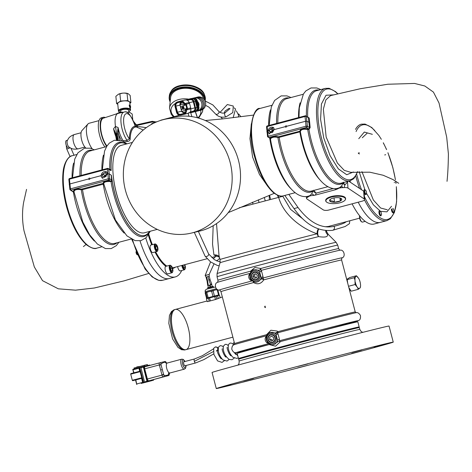 <?xml version="1.0" encoding="UTF-8"?>
<svg xmlns="http://www.w3.org/2000/svg" width="472" height="472" viewBox="0 0 472 472"><rect width="100%" height="100%" fill="white"/><g stroke="black" fill="none" stroke-linecap="round" stroke-linejoin="round"><path stroke-width="0.71" d="M279.477 339.48A2.077 1.475 177.9 0 0 277.571 340.341L275.937 334.111A2.077 1.499 152.5 0 0 278.026 333.94L279.477 339.48L279.294 340.754L280.102 340.583A63.213 0.537 -14.7 0 1 358.331 320.618A63.213 0.537 -14.7 0 1 314.022 332.754M275.937 334.111L275.654 332.978L270.515 332.435A6.236 5.782 76.5 0 1 275.937 334.111M277.253 332.955L275.654 332.978L277.996 331.663L278.032 332.707L277.253 332.955L278.026 333.94M268.379 343.315L267.005 342.796C265.175 341.297 264.692 339.451 265.553 337.256L266.45 336.188M267.099 335.657L266.485 335.775A63.213 0.537 165.3 0 0 234.071 344.749C232.708 345.044 231.941 346.519 231.764 349.18C232.967 351.976 234.431 353.139 236.147 352.672A63.213 0.537 -14.7 0 1 268.55 343.657L269.14 343.451M280.704 341.492A63.213 0.537 -14.7 0 1 280.586 341.527L275.589 346.183L269.193 344.554A62.375 0.531 165.3 0 0 237.162 353.445L238.507 358.584A62.375 0.531 165.3 0 0 251.818 355.434M277.3 342.377A63.213 0.537 -14.7 0 1 276.468 342.595M269.382 344.424A63.213 0.537 -14.7 0 1 236.147 352.672M250.136 273.329A63.761 0.543 165.3 0 0 217.126 282.474C217.645 282.504 217.922 281.76 217.958 280.244A62.375 0.531 -14.7 0 1 250.561 271.199L254.951 267.512L260.762 268.485A2.077 0.602 -104.8 0 1 260.868 270.474L261.606 271.353L263.063 276.899L262.857 278.055A63.761 0.543 -14.7 0 1 342.436 257.73C341.917 257.7 341.639 258.444 341.604 259.96A62.375 0.531 165.3 0 0 263.748 279.861C261.04 283.908 257.641 284.811 253.547 282.575A62.375 0.531 165.3 0 0 220.937 291.619L234.572 343.581A62.375 0.531 -14.7 0 1 266.603 334.689A1.05 0.49 -105 0 1 266.485 335.775M265.553 337.256A2.077 0.861 -152.8 0 0 266.196 337.15M266.09 338.076C267.229 334.188 268.704 332.312 270.515 332.435A6.236 5.782 76.5 0 0 266.367 336.654L266.32 339.999L268.002 342.89M267.005 342.796A2.077 0.838 123.7 0 1 267.63 342.56M277.571 340.341A6.236 5.782 76.5 0 1 273.424 344.566C271.931 345.445 269.819 344.525 267.081 341.805L267.087 341.817M267.972 339.551A4.036 3.741 76.5 0 1 272.509 334.731A4.036 3.741 76.5 0 1 274.279 341.492A4.036 3.741 76.5 0 1 267.972 339.551M267.63 334.925L266.603 334.689L270.904 330.235L277.182 331.073L277.996 331.663A62.375 0.531 -14.7 0 1 355.239 311.921L356.248 312.694A63.213 0.537 165.3 0 0 278.032 332.707A62.375 0.531 -14.7 0 1 276.492 333.102M265.069 306.092L265.453 307.608L264.568 307.03L265.069 306.092M252.431 280.828L250.585 280.215C248.762 278.71 248.272 276.863 249.133 274.674L250.443 273.247M251.21 279.979A2.077 0.838 -56.3 0 0 250.585 280.215M257.747 281.802L261.47 278.928L259.517 271.524A2.077 1.499 152.5 0 0 261.606 271.353A63.761 0.543 165.3 0 1 260.261 271.701M259.517 271.524A6.236 5.782 76.5 0 0 254.095 269.848A6.236 5.782 76.5 0 0 249.948 274.073L249.9 277.412L250.661 279.223C253.399 281.937 255.517 282.858 257.004 281.979A6.236 5.782 76.5 0 0 261.152 277.76A2.077 1.475 177.9 0 1 263.063 276.899M251.145 271.665A2.077 0.661 -153 0 0 250.561 271.199A2.077 0.95 -105 0 1 250.703 272.25M254.845 269.671L259.234 270.397A2.077 0.437 121.4 0 0 260.762 268.485A62.375 0.531 -14.7 0 1 338.619 248.585C339.397 249.894 339.999 250.408 340.436 250.119A63.761 0.543 165.3 0 0 260.868 270.474M325.686 230.513L325.804 231.628A6.236 6.024 165.7 0 0 327.491 234.466C328.128 236.915 325.155 237.628 318.576 236.608A55.932 0.478 165.3 0 0 258.036 252.302A55.932 0.478 165.3 0 0 220.023 262.739L217.067 273.553A61.537 0.525 -14.7 0 1 254.172 263.317A61.537 0.525 -14.7 0 1 325.491 244.803A61.537 0.525 -14.7 0 1 336.111 242.319L337.716 245.127A62.375 0.531 165.3 0 0 254.662 266.409A62.375 0.531 165.3 0 0 217.049 276.781L217.958 280.244M219.445 257.246L213.952 255.033A6.236 5.894 136.9 0 1 219.279 256.609M219.309 256.721A6.236 5.994 -15.1 0 0 213.952 255.033L212.536 244.13L213.179 225.716M325.214 226.767L328.359 226.477L327.456 226.973M318.706 228.985A6.236 4.319 -82.4 0 0 318.576 236.608A6.236 5.133 -104 0 1 317.119 233.77A6.236 4.909 103.1 0 1 318.34 228.861M325.686 230.708A6.236 5.924 -164.9 0 0 325.898 231.663A55.1 0.466 -14.7 0 1 326.63 231.551L326.37 230.572M326.022 230.542L325.898 231.663A6.236 6.154 78.3 0 0 327.491 234.466A55.932 0.478 165.3 0 1 328.229 234.354L336.111 242.319M216.518 223.616L219.008 255.576L220.04 259.512A55.1 0.466 -14.7 0 1 257.358 249.257A55.1 0.466 -14.7 0 1 317.119 233.77C305.036 229.888 284.209 217.079 278.651 197.39A41.984 15.723 -104.9 0 1 278.179 195.538M239.204 207.763A55.1 0.466 -14.7 0 1 241.906 207.043A55.1 0.466 -14.7 0 1 278.651 197.39L282.811 196.299L290.575 209.367L302.292 218.489M352.088 203.833A49.902 18.685 75.1 0 0 374.249 223.993L380.367 222.365A49.902 18.685 -104.9 0 1 358.207 202.205A49.902 18.685 75.1 0 0 380.367 222.365L386.952 220.613A49.902 18.685 -104.9 0 1 364.502 199.892M350.425 182.322A49.902 18.685 -104.9 0 1 349.988 180.8A49.902 18.685 75.1 0 0 350.425 182.322M253.033 204.093A48.415 15.759 75.1 0 0 252.514 202.199M259.069 202.506L258.361 199.809M145.765 238.035A49.902 18.685 75.1 0 0 175.354 276.905A49.902 18.685 75.1 0 0 181.714 270.503M132.555 239.705A49.902 18.685 75.1 0 0 162.651 280.279L169.236 278.533A49.902 18.685 -104.9 0 1 140.019 240.867A49.902 18.685 -104.9 0 0 169.236 278.533L175.354 276.905M249.676 275.495L249.676 275.495C250.809 271.606 252.284 269.724 254.095 269.848M250.661 279.223L251.582 280.303M249.776 274.568A2.077 0.861 27.2 0 1 249.133 274.674M251.552 276.97A4.036 3.741 76.5 0 1 256.089 272.149A4.036 3.741 76.5 0 1 257.865 278.905A4.036 3.741 76.5 0 1 251.552 276.97M252.148 277.589A3.77 3.493 -103.5 0 0 257.907 278.557A3.77 3.493 -103.5 0 0 256.449 272.497A3.77 3.493 -103.5 0 0 251.759 275.972M261.47 278.928A2.077 1.959 159.6 0 1 262.857 278.055A2.077 0.602 75.2 0 1 263.748 279.861A2.077 0.413 29.1 0 0 261.47 278.928M253.847 281.813A2.077 0.684 -56.6 0 1 253.547 282.575A2.077 0.95 75 0 0 253.092 281.489M346.035 330.719A62.375 0.531 165.3 0 0 359.174 326.931A62.375 0.531 165.3 0 0 276.12 348.206A62.375 0.531 165.3 0 0 238.507 358.584M274.61 344.129A62.375 0.531 165.3 0 0 275.424 343.917M359.174 326.931L357.823 321.792A62.375 0.531 165.3 0 0 280.586 341.527L277.89 341.51L274.173 344.383M269.966 343.834L269.193 344.554M393.253 342.129L389.034 326.04A91.485 0.779 165.3 0 0 267.223 357.251A91.485 0.779 165.3 0 0 212.058 372.467L216.276 388.556A91.485 0.779 165.3 0 0 304.965 366.095A91.485 0.779 165.3 0 0 393.253 342.129A91.485 0.779 165.3 0 0 271.441 373.34A91.485 0.779 165.3 0 0 216.276 388.556M361.098 351.121L351.41 353.599L361.098 351.121M383.836 344.666L374.148 347.144L383.836 344.666M361.812 349.953L352.124 352.431L361.812 349.953M307.921 363.882L298.233 366.361L307.921 363.882M253.735 378.296L244.048 380.774L253.735 378.296M230.997 384.751L221.309 387.229L230.997 384.751M253.022 379.464L243.334 381.948L253.022 379.464M306.912 365.534L297.224 368.012L306.912 365.534M239.156 361.062L238.679 359.227A62.375 0.531 -14.7 0 1 276.285 348.849A62.375 0.531 -14.7 0 1 359.339 327.568L359.823 329.403A62.375 0.531 -14.7 0 0 276.769 350.684A62.375 0.531 -14.7 0 0 239.156 361.062L239.044 363.528L238.047 365.08M68.965 179.702A1.038 0.395 -3 0 1 68.865 179.543A1.038 0.395 -3 0 1 69.449 179.153L70.44 188.859A1.038 0.389 75.1 0 0 70.989 190.092A1.038 0.885 123.7 0 1 70.31 189.992L72.434 191.408L73.408 191.296C74.033 189.148 76.777 188.422 81.632 189.107L103.215 183.36C103.256 181.626 105.551 180.788 110.106 180.864L111.628 180.923L111.286 175.195M110.46 169.967L108.336 168.551A1.038 1.038 0 0 0 107.492 168.415A1.038 0.389 75.1 0 1 107.663 168.457A1.038 0.885 123.7 0 1 108.684 169.135L110.755 170.516L110.513 170.008A0.531 0.319 129.1 0 0 111.067 169.802L111.132 170.622M111.144 169.867A47.819 17.907 -104.9 0 1 119.994 143.016A47.819 17.907 -104.9 0 1 126.284 144.025M109.327 169.218L111.067 169.802A47.819 17.907 75.1 0 1 119.923 143.034L119.994 143.016M105.268 175.531L106.324 176.026M111.716 180.693L112.006 181.425M81.632 189.107A0.531 0.401 -68.9 0 0 81.261 189.738C76.948 189.065 74.517 189.709 73.968 191.679L73.408 192.104L71.768 190.959M73.408 191.296A0.531 0.484 144 0 1 73.886 191.473L82.777 221.982L89.591 234.737L97.35 244.012L105.427 248.579L111.233 248.573L116.271 245.67L118.926 242.266M82.24 189.107L82.511 189.679L81.261 189.738A48.64 18.213 -104.9 0 0 117.015 242.773M102.949 183.596L103.22 184.174L82.511 189.679A47.819 17.907 75.1 0 0 114.702 243.393L131.192 239.003M69.803 178.528A1.038 0.389 75.1 0 0 69.632 178.487A1.038 1.038 0 0 0 68.865 179.543L69.862 189.284A1.038 0.36 171.3 0 1 70.44 188.859L108.3 178.788A1.038 0.389 75.1 0 0 108.843 180.021L110.106 180.864L109.887 181.508C105.84 181.401 103.805 182.145 103.781 183.75L103.22 184.174A47.819 17.907 -104.9 0 0 124.189 233.121M73.408 192.104L70.989 190.092L108.843 180.021A1.038 0.885 123.7 0 0 109.681 178.841L112.124 180.257L112.295 181.136L111.044 181.655L109.887 181.508M107.575 173.926L106.33 171.714L100.819 175.72L102.147 177.985L107.887 173.838L107.303 169.082L69.449 179.153A1.038 0.389 75.1 0 1 69.632 178.487L107.492 168.415A1.038 0.389 75.1 0 0 107.303 169.082A1.038 0.419 173 0 1 108.684 169.135L109.268 173.891L107.887 173.838L108.3 178.788A1.038 0.33 -4.8 0 1 109.681 178.841L109.268 173.891L111.398 175.289L112.124 180.257M106.389 173.737L105.409 176.687M69.219 184.546L69.703 183.997L88.624 178.965L88.895 179.437M89.763 178.133L90.022 178.593C89.479 177.867 89.013 177.991 88.624 178.965C89.19 179.708 89.656 179.584 90.022 178.593L100.819 175.72M70.31 189.992A1.038 1.038 0 0 1 69.862 189.284A1.038 0.36 171.3 0 0 69.962 189.408M110.513 170.008L110.047 169.755M150.249 231.25L146.149 237.67L140.957 240.667L135.134 240.626L126.938 235.894L115.404 219.946L103.698 183.543A0.531 0.484 144 0 0 103.215 183.36M111.209 181.13A0.531 0.419 -76.9 0 0 111.044 181.655A48.64 18.213 -104.9 0 0 128.455 227.056A48.64 18.213 -104.9 0 0 148.916 232.324M149.535 231.439A47.819 17.907 -104.9 0 1 144.579 235.439A47.819 17.907 -104.9 0 1 112.295 181.136M106.401 175.189L105.398 174.994M144.55 235.451A47.819 17.907 75.1 0 1 144.515 235.463A47.819 17.907 75.1 0 1 112.242 181.248L111.823 180.959M113.103 174.144A43.748 16.384 75.1 0 0 123.133 211.851M308.965 129.44L307.714 129.499C303.402 128.826 300.971 129.47 300.422 131.44L299.868 131.859L299.856 131.051C300.487 128.909 303.225 128.183 308.08 128.862L308.694 128.862L309.449 127.629L308.458 117.923L306.039 115.965A1.038 0.885 123.7 0 1 306.387 116.543L307.384 126.248A1.038 0.885 123.7 0 1 306.546 127.428A1.038 0.389 -104.9 0 1 306.003 126.195L305.591 121.251L306.971 121.304L309.703 122.679L310.151 127.623L308.965 129.44A47.819 17.907 75.1 0 0 341.156 183.148L349.982 180.8A47.819 17.907 -104.9 0 1 320.382 139.193A47.819 17.907 -104.9 0 1 325.397 88.376L316.57 90.724A47.819 17.907 75.1 0 0 307.691 117.026L309.166 117.988L309.703 122.679M299.856 131.051A0.531 0.484 -36 0 1 300.339 131.234L300.298 131.157C303.183 148.049 308.452 162.533 316.122 174.616C321.367 183.177 331.084 191.974 339.94 187.449L341.61 185.962L343.05 183.325L342.619 183.189A1.032 0.95 56 0 1 342.666 182.747M308.971 129.44L306.546 127.428L268.686 137.5L269.949 138.343C271.754 136.579 274.527 136.06 278.273 136.797L299.596 131.287M310.151 127.623L309.449 127.629L307.384 126.248A1.038 0.33 175.2 0 0 306.003 126.195L268.143 136.266A1.038 0.389 -104.9 0 0 268.686 137.5M342.619 183.189A48.64 18.213 -104.9 0 1 307.714 129.499A0.531 0.401 111.1 0 1 308.08 128.862M320.836 180.811A47.819 17.907 -104.9 0 1 299.868 131.859L279.158 137.37L278.887 136.791M327.833 186.694L311.349 191.077A47.819 17.907 75.1 0 1 279.158 137.37L277.902 137.429C274.58 136.721 272.12 137.169 270.521 138.774L270.586 139.216L269.978 139.287A47.819 17.907 -104.9 0 0 291.023 188.741M313.567 190.245L316.128 193.119L315.455 195.066L335.875 189.632L335.12 188.706M270.486 139.028C273.807 160.25 283.489 182.629 293.979 191.691C302.587 199.284 309.408 195.992 310.133 195.378L311.762 193.803L312.759 191.248L316.128 193.119L333.167 188.588M312.659 190.729A1.032 0.95 58.2 0 0 312.564 191.278L312.759 191.248A1.032 0.956 117.5 0 1 312.971 190.647M308.039 196.216A2.596 1.782 -48.5 0 1 308.068 196.954L307.478 197.349L307.077 196.446M308.712 196.004A2.596 0.867 -85.9 0 1 308.877 196.376L308.068 196.954M270.521 138.774A0.531 0.49 19.6 0 0 269.949 138.343M312.564 191.278A48.64 18.213 -104.9 0 1 277.902 137.429A0.531 0.401 111.1 0 1 278.273 136.797M309.166 117.988L306.387 116.543A1.038 0.419 -7 0 0 305.006 116.49A1.038 0.389 -104.9 0 1 305.195 115.823A1.038 0.389 -104.9 0 1 305.36 115.864A1.038 0.885 123.7 0 1 306.039 115.965A1.038 1.038 0 0 0 305.195 115.823L267.335 125.894A1.038 1.038 0 0 0 266.562 126.95L266.562 126.95A1.038 0.395 177 0 1 267.146 126.561L268.143 136.266A1.038 0.36 -8.7 0 0 267.559 136.691L266.562 126.95M353.463 171.991L346.737 174.728L338.341 168.864L330.087 155.66L323.703 137.859L320.588 119.298L321.432 103.999L326.022 95.25L333.374 94.878M359.351 153.996L358.283 153.205M330.624 95.586L325.863 99.875L323.349 109.215L326.146 137.033L337.386 163.029L344.247 170.362L350.72 172.333M349.74 181.862A16.378 5.941 174.1 0 0 348.843 181.106L348.843 181.266M358.749 138.703L364.313 132.054L372.343 134.325M391.5 206.288L386.916 211.851L380.556 211.356L373.364 204.83L366.502 193.355M364.862 189.667L359.18 171.649M361.924 171.649L373.364 200.022L380.627 208.022L387.294 209.769M366.974 133.417L362.307 137.747M270.491 109.882A47.819 17.907 75.1 0 0 268.662 125.54M347.64 181.425L347.551 182.062L344.82 185.065L344.2 187.579A4.159 1.51 -5.9 0 1 347.964 188.104L364.189 198.93A4.159 1.51 -5.9 0 1 364.602 199.52L364.101 191.779A4.449 1.611 174.1 0 0 363.658 191.154L348.672 181.148M343.64 182.693L344.82 185.065L343.05 183.325A1.032 0.791 160.7 0 1 343.64 182.693L343.28 182.174M340.294 187.242A2.596 0.985 -124.3 0 1 341.51 187.691L339.356 188.045L335.875 189.632M341.61 185.962A2.596 0.555 -143.2 0 0 343.097 187.632L341.51 187.691M337.179 188.458A2.596 1.292 -52.9 0 1 336.937 189.272M311.762 193.803L314.222 195.314L310.558 195.709L308.877 196.376M315.455 195.066L314.222 195.314M364.602 199.52A4.159 1.51 -5.9 0 1 362.266 201.125L328.73 210.046A4.159 1.51 -5.9 0 1 323.202 209.833L306.977 199.007A4.159 1.51 -5.9 0 1 306.564 198.458A4.159 1.51 -5.9 0 1 307.478 197.349M344.2 187.579L343.097 187.632M267.559 136.691A1.038 0.36 -8.7 0 0 267.659 136.815L269.748 138.207L269.895 139.216A47.819 17.907 75.1 0 0 291.643 189.419M267.335 125.894A1.038 0.389 -104.9 0 0 267.146 126.561L305.006 116.49L305.591 121.251L286.669 126.284C286.126 125.552 285.66 125.676 285.265 126.655L274.468 129.529L273.223 127.316L266.822 131.818M285.542 127.121L285.265 126.655C285.837 127.399 286.303 127.275 286.669 126.284L286.41 125.823M267.718 131.322L269.04 133.588L274.468 129.529M272.615 129.965L272.462 132.49M198.706 106.117A3.64 3.375 -103.5 0 0 197.52 101.598M195.29 111.599L194.057 111.882M195.939 97.539A6.755 6.266 76.5 0 1 196.594 97.338L197.821 97.043A6.755 6.266 76.5 0 1 205.473 102.076A6.755 6.266 76.5 0 1 201.113 110.153L197.845 110.985M196.594 97.338A6.755 6.266 76.5 0 1 204.246 102.371A6.755 6.266 76.5 0 1 199.886 110.448L201.113 110.153M199.886 110.448L196.617 111.28M201.68 100.099A5.463 5.068 76.5 0 1 203.025 105.71M197.355 117.758L195.296 111.634L198.559 110.767A6.755 6.266 -103.5 0 0 202.919 102.689A6.755 6.266 -103.5 0 0 195.266 97.657L194.039 97.952A6.755 6.266 76.5 0 1 201.686 102.984A6.755 6.266 76.5 0 1 197.331 111.062L194.069 111.929M198.559 110.767L197.331 111.062M193.738 98.034A6.755 6.266 76.5 0 1 194.039 97.952M270.633 199.473L269.53 195.26M145.335 372.491L144.703 372.656L145.329 372.479M145.335 375.063L145.966 374.892M144.928 370.951L144.432 371.086L144.928 370.933M141.795 377.96L141.907 377.588M144.355 368.756L143.889 368.88M143.276 367.198L143.901 367.033M151.913 380.609A0.997 0.372 -104.9 0 1 151.842 380.65A0.997 0.372 -104.9 0 1 151.837 380.65L151.093 380.851A0.997 0.372 -104.9 0 1 151.093 380.851L142.851 383.022L143.352 382.373M149.954 380.621L150.214 381.016M144.709 366.225L134.461 368.785L133.965 368.048L144.172 365.334L147.411 364.555L147.376 365.582M144.674 366.071L144.172 365.334M140.308 366.361L137.629 366.762A3.977 1.487 75.1 0 0 137.57 366.773A3.977 1.487 75.1 0 0 137.092 367.216M137.57 366.773L136.821 366.968A3.977 1.487 75.1 0 0 136.349 367.417M137.134 368.077L144.686 366.136M143.211 366.697L143.606 366.596M133.983 372.797L132.791 369.358L139.081 367.682L132.791 369.358L133.187 369.765L132.791 369.358M140.019 371.193L140.656 371.045L140.025 371.216M151.305 380.096L151.329 380.184A0.501 0.46 76.5 0 1 151.01 380.786L153.359 380.226A0.501 0.46 -103.5 0 0 153.677 379.624L153.412 379.7M149.618 381.122L143.122 382.762A0.997 0.372 -104.9 0 1 142.509 381.883L141.452 377.865L132.585 380.22L132.892 380.662A0.501 0.46 76.5 0 1 132.319 380.296L130.714 374.184A0.501 0.46 76.5 0 1 131.033 373.582L130.98 374.107L139.848 371.747L139.045 368.691A0.997 0.372 -104.9 0 1 139.151 367.641L140.839 367.216L144.497 381.901L146.957 381.246L143.299 366.561A0.501 0.46 76.5 0 1 143.871 366.927L147.588 381.087A0.501 0.46 76.5 0 1 147.27 381.683L149.618 381.122A0.501 0.46 -103.5 0 0 149.937 380.521L149.913 380.426M149.937 380.521L146.957 381.246L147.27 381.683L144.81 382.338L144.497 381.901M147.394 380.338L146.762 380.503M147.47 380.633L146.839 380.804L147.476 380.656M149.948 365.411A0.501 0.46 -103.5 0 0 149.388 365.104L143.299 366.561L149.4 365.098M147.17 378.196A3.292 1.233 -104.9 0 1 146.538 376.55L144.934 370.431A3.292 1.233 75.1 0 1 144.674 368.685M147.482 380.692L146.857 380.857M150.155 381.075L141.152 383.429L151.512 380.674L150.857 380.827L150.704 380.237M146.863 380.886L147.494 380.715M143.122 382.762L144.81 382.338M141.588 378.373L132.892 380.662L141.582 378.349M142.697 382.379L136.898 383.925L136.762 384.479L135.842 379.901M135.523 379.777L132.88 380.662M141.877 378.273L142.509 378.125M143.871 382.568A0.997 0.372 -104.9 0 1 143.653 382.479L142.804 381.807L139.346 368.614L139.753 367.617L143.653 382.479M139.151 367.641A0.997 0.372 -104.9 0 1 139.157 367.641L139.895 367.446A0.997 0.372 75.1 0 0 139.753 367.617M130.714 374.184L132.319 380.296M144.06 369.346L144.479 369.234M147.258 379.836L147.093 379.871A3.328 1.245 -104.9 0 1 146.562 379.742M144.349 368.732L143.877 368.844L144.355 369.93L144.585 369.647M146.639 377.47L146.296 377.329L146.332 378.208L146.88 378.385M144.774 370.361L144.355 370.797L144.462 371.718M145.506 375.706L145.872 376.562L146.456 376.756M146.503 376.408L146.456 375.476M145.405 371.488L144.992 370.65M143.399 367.682A3.328 1.245 -104.9 0 1 143.789 367.328A3.328 1.245 -104.9 0 1 143.801 367.322L143.966 367.287M166.492 363.104L166.109 362.596A1.31 1.215 -103.5 0 0 164.628 361.635A1.31 1.215 -103.5 0 0 164.622 361.641A1.31 1.215 -103.5 0 0 164.586 361.646M166.386 363.098A9.086 3.404 75.1 0 0 166.091 362.602L164.091 362.248L161.07 363.806A9.086 3.404 75.1 0 0 161.052 364.767L163.589 374.432A9.086 3.404 75.1 0 0 164.079 375.269A1.31 1.215 76.5 0 1 163.241 376.851L168.256 375.647C169.07 375.647 169.401 374.88 169.283 373.352L169.118 374.06A1.31 1.215 76.5 0 1 168.274 375.641L168.274 375.641A1.965 0.737 75.1 0 0 168.28 375.641A1.965 0.737 75.1 0 0 168.309 375.629M151.329 380.184L153.654 379.529A1.965 0.737 -104.9 0 1 153.654 379.529A1.965 0.737 -104.9 0 1 153.648 379.529L163.223 376.851A1.31 1.215 76.5 0 0 164.061 375.275L163.66 374.697L162.008 375.122A1.965 0.737 75.1 0 0 163.223 376.851L163.241 376.851M161.07 363.806A1.31 1.215 -103.5 0 0 159.583 362.85L163.052 361.989A1.31 1.215 -103.5 0 0 163.023 361.994L159.565 362.85A1.31 1.215 -103.5 0 0 159.548 362.856A1.965 0.737 75.1 0 0 159.542 362.856A1.965 0.737 75.1 0 0 159.335 364.927L162.008 375.122L147.382 379.016L144.709 368.821A1.965 0.737 -104.9 0 1 144.916 366.75A1.965 0.737 -104.9 0 1 144.922 366.744L159.536 362.862L144.916 366.75M183.112 359.835A4.159 1.558 75.1 0 0 182.664 364.219A4.159 1.558 75.1 0 0 185.23 367.877A4.159 1.558 75.1 0 0 185.254 367.877A4.159 1.558 -104.9 0 0 186.027 365.517L185.478 368.337L184.363 369.145A5.157 1.929 75.1 0 0 184.44 369.116M164.079 375.269C166.25 375.694 167.92 375.293 169.1 374.066A1.31 1.215 76.5 0 1 168.256 375.647L153.648 379.529M169.1 374.066A9.086 3.404 75.1 0 0 169.118 373.358M163.589 374.432L161.937 374.856M159.542 362.856L159.577 362.85A1.31 1.215 -103.5 0 1 161.058 363.812L161.052 364.767L159.4 365.192M148.597 380.745A1.965 0.737 -104.9 0 1 147.382 379.016M166.091 362.602A1.31 1.215 -103.5 0 0 164.61 361.641L163.052 361.989A1.31 1.215 -103.5 0 1 164.091 362.248M184.481 361.623A2.336 0.873 75.1 0 0 184.033 361.475A2.336 0.873 75.1 0 0 184.027 361.481A2.336 0.873 75.1 0 0 183.773 363.942A2.336 0.873 75.1 0 0 185.219 366.001A2.336 0.873 75.1 0 0 185.23 365.995A2.336 0.873 75.1 0 0 185.549 365.647M185.248 367.877A4.159 1.558 75.1 0 1 182.676 364.219A4.159 1.558 75.1 0 1 183.136 359.829A4.159 1.558 -104.9 0 1 184.959 361.499L183.077 359.322L181.714 359.18A5.157 1.929 -104.9 0 0 181.16 364.614A5.157 1.929 75.1 0 0 184.345 369.145A5.157 1.929 75.1 0 0 184.363 369.145L169.932 372.98L168.522 373.995L168.71 372.455M215.291 346.973A2.077 1.929 76.5 0 1 215.332 346.961A2.077 1.929 76.5 0 1 215.35 346.961A2.077 1.929 76.5 0 1 217.344 350.318M208.583 253.906A2.077 1.209 148.3 0 1 208.63 253.971A2.077 1.209 148.3 0 1 206.606 256.479A2.077 1.209 148.3 0 1 205.131 256.219A2.077 1.209 148.3 0 1 205.09 256.154L194.311 232.377M224.17 112.997L225.097 111.014L228.938 108.418L230 108.631L225.026 112.832A2.077 0.779 75.1 0 0 224.991 112.837A2.077 0.779 75.1 0 0 224.766 115.032A2.077 0.779 75.1 0 0 226.035 116.861A2.077 0.779 75.1 0 0 226.058 116.855C221.698 117.776 218.188 116.796 215.527 113.929L208.842 107.079L205.538 105.333M346.035 221.893L344.595 222.837C341.875 224.112 338.082 225.339 333.214 226.519A2.077 1.345 119.5 0 1 333.256 226.507A2.077 1.345 119.5 0 1 334.483 228.059A2.077 1.345 119.5 0 1 332.689 230.301A2.077 1.345 119.5 0 1 332.583 230.324C318.258 231.823 305.402 224.583 294.021 208.6L284.817 195.449M333.256 226.513C321.031 228.684 309.296 222.353 298.038 207.521L294.021 208.6M191.467 112.572L194.641 111.728L194.688 111.286L194.641 111.728L191.467 112.572M193.237 111.894L193.337 112.041C195.225 111.303 195.992 109.858 195.65 107.71L196.948 107.398L195.314 101.155L194.01 101.468L195.438 107.763C195.768 109.811 195.03 111.191 193.237 111.894L189.307 112.837M180.617 114.436L183.932 113.451L180.617 114.436C178.977 114.69 177.85 113.976 177.236 112.295L175.637 106.176C175.336 104.412 175.968 103.232 177.525 102.636L180.729 101.781L182.717 102.064L184.056 103.763M175.637 106.176L175.861 106.123C175.59 104.424 176.198 103.285 177.684 102.701L177.525 102.636M180.729 114.307C179.148 114.537 178.062 113.846 177.466 112.236L177.236 112.295M188.428 102.678L185.225 103.445L188.428 102.678L189.555 103.409L186.375 104.17L185.225 103.445L184.098 103.746L184.705 103.592C183.903 101.598 182.517 100.76 180.546 101.085L184.965 100.023C187.006 99.722 188.405 100.613 189.178 102.689L189.001 102.737M186.375 104.17L187.555 108.678L190.735 107.917L189.555 103.409M190.735 107.917L190.092 109.115L186.912 109.882L187.555 108.678M186.912 109.882L185.708 110.041C186.009 111.805 185.378 112.991 183.82 113.581M188.475 112.778L188.428 113.215L184.003 114.277C185.88 113.581 186.676 112.165 186.393 110.029L185.708 110.041M186.393 110.029L190.092 109.115M185.077 114.106L188.428 113.215C190.346 112.466 191.13 110.997 190.776 108.808L190.712 108.542M186.487 109.28L185.773 109.463L185.779 110.023L187.301 109.657M182.575 101.987L180.982 101.834L177.72 102.701C176.239 103.285 175.631 104.418 175.903 106.111L177.507 112.224C178.097 113.835 179.183 114.519 180.758 114.289L183.962 113.433L185.26 112.59M184.133 113.38L181.608 111.239L177.507 112.224M175.903 106.111L180.009 105.126L181.608 111.239M180.009 105.126C179.738 103.433 180.339 102.3 181.82 101.716L177.72 102.701M184.186 103.911L185.065 103.864L185.384 105.073L185.874 104.943L186.741 108.253L186.251 108.383L186.57 109.593L185.785 110.005L186.812 109.734L187.343 108.731L186.163 104.229L185.207 103.622L184.133 103.781M184.174 103.911L185.077 103.899M185.154 104.194L184.434 104.377L185.16 104.218M185.384 105.073L185.874 104.955M186.145 103.934L186.322 104.831M187.242 108.135L187.478 109.02M179.909 104.501L180.499 104.872L184.003 104.029M184.003 104.035L180.499 104.872M189.207 102.684C188.47 100.624 187.083 99.734 185.042 100.005L177.342 101.94C175.401 102.678 174.622 104.147 174.988 106.353L176.593 112.466C177.354 114.56 178.752 115.451 180.8 115.133L185.225 114.071M185.443 103.415L184.705 103.592M180.729 101.781L182.764 102.094M185.148 114.088L180.729 115.15L184.003 114.277M185.419 105.073L183.384 105.716L184.292 109.174L186.328 108.684L185.172 108.997L185.543 110.413M184.292 109.174L185.172 108.997M181.047 108.495A4.159 3.853 -103.5 0 0 181.685 109.71C182.794 108.3 182.511 107.221 180.841 106.483A4.159 3.853 -103.5 0 0 180.876 107.852M180.841 106.483L180.534 106.554L181.384 109.781L181.685 109.71M183.879 104.064L184.257 105.51M183.101 109.492L182.192 106.035L183.39 105.746M190.051 99.692L187.396 100.329L190.051 99.692C191.614 99.45 192.688 100.129 193.266 101.734L189.178 102.713M190.812 108.82L194.871 107.846L193.266 101.734M194.871 107.846C195.154 109.528 194.552 110.649 193.072 111.215L190.304 111.876M190.24 111.97L193.072 111.215M185.779 110.359L182.393 111.168L182.752 112.542L184.393 113.274M180.723 104.814L180.363 103.439L182.133 101.681M182.393 111.168L181.838 111.846M180.363 103.439L183.466 102.695M185.632 111.888L182.752 112.542M186.369 99.97L191.184 98.536C193.178 98.241 194.558 99.114 195.314 101.155M191.184 98.536L189.88 98.849C191.88 98.554 193.255 99.427 194.01 101.468L193.797 101.521C193.077 99.574 191.768 98.742 189.862 99.02L186.08 99.928M196.948 107.268L197.615 107.109L196.836 109.758M192.682 98.512L193.107 98.152C195.142 97.851 196.547 98.742 197.32 100.825L198.883 106.778C199.231 108.973 198.447 110.442 196.529 111.197L196.529 111.197M195.809 111.138L196.328 110.997C198.122 110.295 198.854 108.92 198.529 106.867L198.883 106.778L198.529 106.867L196.966 100.914L197.32 100.825L196.966 100.914C196.246 98.967 194.93 98.135 193.024 98.418L193.107 98.152M197.508 109.781L196.924 110.277M196.7 110.047L197.06 109.952M193.862 98.748L193.921 99.085M194.193 99.008L194.771 98.937M192.057 98.43L193.018 98.176M196.44 111.221L195.036 111.593M194.134 99.25L196.051 101.155L195.384 101.315M196.216 110.584C197.803 109.976 198.441 108.772 198.14 106.973L196.576 101.02C195.957 99.303 194.812 98.577 193.137 98.837M197.615 107.109L196.051 101.155M184.05 108.259A16.467 10.897 6 0 1 182.693 107.958M182.971 109.008A18.089 11.965 -174 0 0 183.484 109.12M205.178 100.866L205.326 99.504A18.089 11.965 -174 0 0 204.866 95.834A18.089 11.965 -174 0 0 188.582 85.715A18.089 11.965 -174 0 0 170.551 92.241A18.089 11.965 -174 0 0 169.342 95.733L169.2 97.096A18.089 11.965 6 0 1 188.44 87.078A18.089 11.965 6 0 1 205.178 100.866L205.172 100.955M203.556 98.719A16.632 11.003 -174 0 0 186.523 88.288A16.632 11.003 -174 0 0 170.61 97.621L169.501 108.165A16.632 11.003 6 0 1 188.706 99.155M182.487 107.156A6.655 4.401 6 0 1 183.679 106.849M183.856 107.616A17.187 11.369 6 0 0 183.879 107.622A6.655 4.401 -174 0 0 182.676 107.876M183.042 109.286A4.685 3.097 6 0 1 183.785 109.032A4.685 3.097 6 0 1 184.227 108.932M355.475 276.881A6.307 2.36 75.1 0 0 354.991 280.114L354.201 277.731L356.413 275.748L358.838 278.669A6.307 2.36 75.1 0 1 360.307 282.946L360.543 284.74A6.307 2.36 75.1 0 1 360.525 286.356L360.053 287.973L358.195 289.348L357.516 287.454A6.307 2.36 75.1 0 0 359.469 288.498M358.195 289.348L351.203 291.212L348.843 287.542M347.663 283.047L347.209 279.589L349.428 277.607L356.413 275.748M360.502 286.551L360.472 286.858M357.516 287.454L355.091 284.533L354.991 280.114M348.513 286.28L355.091 284.533M347.209 279.589L354.201 277.731M355.227 281.908A6.307 2.36 75.1 0 0 356.696 286.185M360.053 287.973A6.307 2.36 75.1 0 0 360.525 286.356M358.018 277.4A6.307 2.36 75.1 0 0 356.059 276.356M330.394 199.284L329.887 201.172A6.148 2.23 174.1 0 0 334.483 202.24A6.148 2.23 174.1 0 0 340.282 201.007A6.148 2.23 174.1 0 0 341.474 198.706A6.148 2.23 174.1 0 0 341.226 198.5A6.148 2.23 174.1 0 0 336.878 197.638A6.148 2.23 174.1 0 0 331.084 198.871A6.148 2.23 174.1 0 0 329.963 199.656A6.148 2.23 174.1 0 0 329.887 201.172C331.303 200.529 332.837 200.889 334.483 202.24L340.282 201.007C340.572 199.255 340.973 198.482 341.474 198.706L341.114 198.423M334.046 197.927L334.483 202.24M339.97 197.963L340.282 201.007M332.542 196.824A9.829 3.564 174.1 0 0 326.813 202.246A9.829 3.564 174.1 0 0 336.046 203.485A9.829 3.564 174.1 0 0 344.831 200.393A9.829 3.564 174.1 0 0 342.725 196.824A9.829 3.564 174.1 0 0 332.542 196.824M345.61 198.765L345.575 198.382A9.995 3.628 174.1 0 0 332.435 196.24A9.995 3.628 174.1 0 0 325.68 200.423L325.721 200.806A9.995 3.628 -5.9 0 1 332.471 196.617A9.995 3.628 -5.9 0 1 345.61 198.765A9.995 3.628 -5.9 0 1 344.973 200.252A9.995 3.628 -5.9 0 1 344.902 200.323M326.736 202.187A9.995 3.628 -5.9 0 1 326.648 202.128A9.995 3.628 -5.9 0 1 325.721 200.806M157.253 229.386L144.509 232.779A45.224 16.939 -104.9 0 1 144.361 232.814A45.224 16.939 -104.9 0 1 116.413 193.024A45.224 16.939 -104.9 0 1 121.257 145.364L132.461 142.385M191.396 233.074L199.756 231.068A58.422 54.168 -103.5 0 0 238.797 161.619A58.422 54.168 -103.5 0 0 172.492 117.445L164.126 119.451A58.422 54.168 -103.5 0 0 162.934 119.752A58.422 54.168 -103.5 0 0 125.245 189.549A58.422 54.168 -103.5 0 0 191.396 233.074A58.422 54.168 -103.5 0 0 230.436 163.625A58.422 54.168 -103.5 0 0 164.126 119.451M160.804 120.218L179.561 115.209M268.078 186.818L259.447 174.439L252.62 157.117L249.953 138.697L251.346 123.723M162.934 119.752A58.422 54.168 -103.5 0 0 139.836 216.577A58.422 54.168 -103.5 0 0 230.513 192.458A58.422 54.168 -103.5 0 0 162.934 119.752M264.32 197.379L265.24 200.883M115.658 134.52L113.557 128.767L116.118 134.308L116.967 139.901M118.124 139.936L117.227 134.013L118.1 127.558A16.502 6.177 75.1 0 0 123.198 140.756L127.039 140.284L129.369 138.797A27.464 10.284 -104.9 0 1 135.11 126.272L135.246 126.585M135.24 126.585L135.753 127.003A26.591 9.959 75.1 0 0 130.195 139.134C129.947 140.585 128.921 141.388 127.104 141.553L124.059 141.86M130.195 139.134A1.032 0.584 -178.8 0 1 129.369 138.797A14.225 5.328 75.1 0 1 124.449 115.475A14.225 5.328 75.1 0 1 135.11 126.272A1.032 0.956 -95.6 0 0 135.753 127.003M152.485 121.334L155.111 121.77L155.701 122.283M136.396 124.921L137.6 125.286L136.715 125.428L135.977 124.75A1.032 0.708 -37.4 0 0 135.871 124.366L136.732 124.826M136.131 126.779L135.995 125.286A1.032 0.372 174.1 0 0 136.715 125.428L136.762 124.814L152.326 121.286A1.032 0.372 -102.8 0 0 152.132 121.988L137.6 125.286M136.101 126.354A1.032 0.372 174.1 0 0 137.452 126.413L137.47 127.18M122.944 112.342L122.926 112.23A1.032 0.95 61.3 0 1 122.932 112.247L122.637 112.407M122.926 112.23L120.555 111.953L117.646 113.545L120.431 112.867L120.938 111.958A1.032 0.95 61.3 0 1 122.012 112.537M120.555 111.953L116.106 114.017L117.646 113.545A16.632 6.23 75.1 0 0 115.475 126.425L113.646 128.632M106.967 145.99A15.759 5.9 -104.9 0 1 100.819 129.723A15.759 5.9 -104.9 0 1 103.38 118.177L117.015 113.711M115.705 134.715L116.118 134.308M117.97 127.481L115.475 126.425L117.522 139.901M151.152 124.549L152.167 123.304L153.093 123.511M117.227 134.013L118.501 133.971L119.434 140.119M118.1 127.558L118.501 133.971A17.529 6.567 -104.9 0 0 121.581 140.715M123.416 141.517L123.198 140.756A1.032 0.649 -33.9 0 0 122.584 141.122M135.246 126.183C131.051 115.044 127.328 110.348 124.077 112.112A16.302 6.106 -104.9 0 0 121.08 123.263A16.302 6.106 -104.9 0 0 127.039 140.284L127.104 141.553M121.357 112.672L120.431 112.867M126.048 112.171A7.275 2.637 -5.9 0 1 129.959 112.525L132.172 114.006A7.275 2.637 -5.9 0 1 132.195 114.147L132.726 119.316M132.172 114.006L129.959 112.525M118.354 94.264A6.307 2.289 -5.9 0 1 122.472 93.167L118.354 94.264L115.858 96.341L116.602 103.575L117.776 104.353M129.877 103.327L130.903 102.684L130.16 95.45L128.142 93.657L124.354 93.055A6.307 2.289 -5.9 0 1 127.44 93.409A6.307 2.289 -5.9 0 1 127.57 93.444M128.142 93.657L127.44 93.409M130.903 102.684L127.782 100.601L127.039 93.367M124.354 93.055L122.472 93.167M127.782 100.601L120.631 101.043L119.888 93.81M120.631 101.043L116.602 103.575M128.791 111.758A5.558 2.012 174.1 0 0 129.712 111.097A5.558 2.012 174.1 0 0 128.278 109.014A5.558 2.012 174.1 0 0 122.136 109.233A5.558 2.012 174.1 0 0 119.534 112.141A5.558 2.012 174.1 0 0 119.764 112.283M128.673 110.578A4.159 1.51 174.1 0 0 124.39 109.339A4.159 1.51 174.1 0 0 120.448 111.421M119.056 111.805A6.071 2.201 -5.9 0 1 119.021 111.781A6.071 2.201 -5.9 0 1 118.454 110.979A6.071 2.201 -5.9 0 1 121.859 108.601A6.071 2.201 -5.9 0 1 130.532 109.74A6.071 2.201 -5.9 0 1 130.142 110.643L129.712 111.097M130.083 105.339L129.794 102.507A6.071 2.201 174.1 0 0 123.528 100.937A6.071 2.201 174.1 0 0 117.711 103.746L118.454 110.979M129.54 105.049L130.178 107.858M127.688 101.096A4.136 1.499 174.1 0 0 127.304 100.66A4.136 1.499 174.1 0 0 127.263 100.63M155.459 122L156.273 121.782A30.91 26.379 123.7 0 1 156.515 121.935M85.751 147.942A9.588 3.593 -104.9 0 1 81.036 136.544A9.588 3.593 -104.9 0 1 81.986 130.52L87.981 123.971A14.514 5.434 -104.9 0 1 89.102 123.263L99.014 120.625M92.229 148.822A14.514 5.434 -104.9 0 1 86.854 135.334A14.514 5.434 -104.9 0 1 87.981 123.971M106.707 146.397A16.632 6.23 -104.9 0 1 100.335 128.555A16.632 6.23 -104.9 0 1 103.274 117.298A16.632 6.23 -104.9 0 1 105.274 117.552M104.943 147.016A16.632 6.23 -104.9 0 1 98.477 129.051A16.632 6.23 -104.9 0 1 101.409 117.793L103.274 117.298M78.151 148.851C73.16 149.748 71.296 148.338 71.178 148.367L68.924 147.04A3.658 1.369 -104.9 0 1 67.343 144.066A3.658 1.369 -104.9 0 1 67.236 140.703L68.534 138.432C68.652 138.396 69.567 136.249 74.346 134.544A7.404 2.773 -104.9 0 0 73.573 142.408A7.404 2.773 -104.9 0 0 78.151 148.851L84.889 147.058M68.251 147.612A3.658 1.369 -104.9 0 1 65.986 144.426A3.658 1.369 -104.9 0 1 66.369 140.538L67.431 140.255M129.617 105.74L129.871 105.203M129.959 105.191A1.416 0.531 -104.9 0 1 130.573 106.631A1.416 0.531 -104.9 0 1 130.378 107.769A1.416 0.531 -104.9 0 1 129.47 106.548A1.416 0.531 -104.9 0 1 129.653 105.038A1.416 0.531 -104.9 0 1 129.859 105.108L129.906 105.592A0.891 0.33 -104.9 0 0 129.753 105.551A0.891 0.33 -104.9 0 0 129.664 106.495A0.891 0.33 -104.9 0 0 130.213 107.274A0.891 0.33 -104.9 0 0 130.36 106.578A0.891 0.33 -104.9 0 0 129.971 105.645M118.313 109.587A1.416 0.531 -104.9 0 1 118.195 108.448M210.553 261.907L205.161 275.459L209.184 274.403L205.202 275.618L206.052 277.117L206.6 276.964L207.609 280.81L208.199 284.958L207.65 285.112L207.06 280.964L207.609 280.81M211.326 284.681L211.196 284.179L210.53 284.339L210.66 284.84L208.382 285.448M210.53 284.339L209.007 280.439L210.093 279.625L209.22 276.285L209.226 274.562M211.196 284.179L211.745 284.026L210.223 280.126M209.94 287.165L209.415 285.171L210.241 284.97M209.007 280.439L207.999 276.592L206.6 276.964M207.999 276.592L208.665 276.433M209.538 279.76L208.878 279.937M212.978 296.416L211.609 291.195L209.125 291.525L205.88 292.728L205.444 292.534L205.167 292.959L206.535 298.18L219.126 294.847L207.249 297.944L205.88 292.728M206.795 292.475L208.17 297.696M218.56 294.982L217.191 289.761L215.061 289.973L213.09 290.811L214.459 296.027M217.214 289.442L205.444 292.534L205.167 292.959M217.61 289.66L217.191 289.761M217.787 289.743L219.126 294.847M211.314 291.395L213.946 290.363M210.512 291.265L213.975 290.351M208.14 297.761L217.521 295.265L208.14 297.761M207.249 297.944L206.535 298.18M205.55 292.528L207.892 291.944M205.733 292.823L207.91 291.938M212.27 286.563L211.745 284.563L210.707 284.828L210.577 284.327M211.143 284.191L211.279 284.693M216.801 298.965L216.087 296.245L206.459 298.723L219.515 295.295L220.105 297.531M217.61 295.832L216.087 296.245M217.586 295.761L218.247 298.269M217.592 295.785L208.27 298.263L217.604 295.814M207.202 301.561L206.459 298.723M208.388 298.257L209.161 301.201M210.329 300.888L209.556 297.956M214.701 296.617L215.462 299.525M174.439 309.679A20.792 7.788 75.1 0 0 174.374 309.697L175.313 309.449A20.792 7.788 75.1 0 0 173.13 331.545A20.792 7.788 75.1 0 0 186.003 349.634A20.792 7.788 75.1 0 0 188.204 327.633A20.792 7.788 75.1 0 0 175.377 309.431A20.792 7.788 75.1 0 0 175.313 309.449A20.792 7.788 75.1 0 0 173.13 331.545A20.792 7.788 75.1 0 0 186.003 349.634L232.885 337.161M207.055 301.006L207.609 301.614L215.834 299.425L222.336 296.941M102.583 176.304L102.802 174.009L104.772 172.77L106.53 173.82L106.312 176.115L104.341 177.36L102.583 176.304M104.406 177.319L104.601 175.212L102.802 174.009M106.985 172.339A3.664 3.127 -56.3 0 0 101.934 173.36A3.664 3.127 -56.3 0 0 103.038 178.375M270.456 128.803L272.615 128.567L273.613 130.431L272.45 132.526L270.291 132.762L269.294 130.897L270.456 128.803L272.261 130.006L271.093 132.101L269.294 130.897M271.388 132.644L271.093 132.101M273.323 129.888L272.261 130.006M273.884 127.941A3.664 3.127 -56.3 0 0 268.833 128.962A3.664 3.127 -56.3 0 0 269.931 133.977M257.364 275.624L256.644 277.861L254.449 278.244L252.974 276.391L253.694 274.155L255.889 273.772L257.364 275.624M258.75 275.654L258.579 276.179M254.449 278.244L256.674 277.754M255.966 277.884L254.491 276.031L252.974 276.391M254.491 276.031L255.175 273.896M258.585 274.893L258.154 274.35M257.417 278.834A3.664 3.398 -103.5 0 0 256.267 272.592A3.664 3.398 -103.5 0 0 251.824 276.598A3.664 3.398 -103.5 0 0 257.417 278.834M269.571 339.545L271.412 340.967L273.43 340.011L273.607 337.633L271.766 336.217L269.742 337.167L269.571 339.545L271.081 339.185L272.645 340.383M275.093 337.279L274.757 337.362M274.946 339.651L275.117 337.338M271.317 342.218A3.664 3.398 -103.5 0 0 274.669 337.132A3.664 3.398 -103.5 0 0 268.774 336.424A3.664 3.398 -103.5 0 0 271.317 342.218M157.082 246.573L156.014 245.269L155.418 246.295L155.884 248.626L156.946 249.924L157.542 248.897L157.082 246.573L155.553 246.98M156.368 250.319A3.375 1.263 75.1 0 0 157.766 250.449A3.375 1.263 75.1 0 0 157.701 247.275A3.375 1.263 75.1 0 0 156.179 244.484A3.375 1.263 75.1 0 0 154.987 246.16A3.375 1.263 75.1 0 0 156.368 250.319M156.179 244.484L155.666 244.124A3.9 1.457 75.1 0 0 155.011 243.953L150.822 245.068A3.9 1.457 75.1 0 0 150.155 247.912A3.9 1.457 75.1 0 0 151.695 251.977A3.9 1.457 75.1 0 0 152.822 252.603L157.011 251.487A3.9 1.457 75.1 0 0 157.495 251.015L157.766 250.449M155.011 243.953A3.9 1.457 75.1 0 0 154.344 246.797A3.9 1.457 75.1 0 0 155.884 250.868A3.9 1.457 75.1 0 0 157.011 251.487M136.007 251.723A2.047 0.767 75.1 0 0 136.85 254.455A2.047 0.767 75.1 0 0 137.098 254.691L137.322 254.85M136.426 252.732A2.602 0.973 75.1 0 0 137.24 254.65M172.239 268.432L171.23 266.674L170.427 267.128L170.622 269.329L171.631 271.087L172.439 270.639L172.239 268.432L170.581 268.875M172.41 272.096A3.375 1.263 75.1 0 0 172.717 271.736A3.375 1.263 75.1 0 0 172.652 268.556A3.375 1.263 75.1 0 0 171.13 265.765A3.375 1.263 75.1 0 0 170.085 268.68A3.375 1.263 75.1 0 0 172.41 272.096M171.13 265.765L170.616 265.411A3.9 1.457 75.1 0 0 169.961 265.24L165.772 266.356A3.9 1.457 75.1 0 0 165.365 270.497A3.9 1.457 75.1 0 0 167.778 273.89L171.961 272.775A3.9 1.457 75.1 0 0 172.091 272.722A3.9 1.457 75.1 0 0 172.451 272.303L172.717 271.736M169.961 265.24A3.9 1.457 75.1 0 0 169.548 269.382A3.9 1.457 75.1 0 0 171.961 272.775M184.322 264.792L184.853 266.049L184.776 267.984L183.815 267.825L182.959 265.158M182.475 265.282A3.375 1.263 75.1 0 0 183.738 268.556A3.375 1.263 75.1 0 0 185.183 268.745A3.375 1.263 75.1 0 0 185.39 267.718A3.375 1.263 75.1 0 0 184.823 264.662M177.625 266.574A3.9 1.457 75.1 0 0 180.239 270.898L184.428 269.783A3.9 1.457 75.1 0 0 184.912 269.311L185.183 268.745M181.808 265.459A3.9 1.457 75.1 0 0 184.428 269.783M365.688 190.31A2.047 0.767 -104.9 0 1 366.402 193.691A2.047 0.767 -104.9 0 1 364.88 192.157A2.047 0.767 -104.9 0 1 365.44 190.068A2.047 0.767 -104.9 0 1 365.688 190.31M366.402 193.691L366.119 194.287A2.602 0.973 -104.9 0 1 365.8 194.606A2.602 0.973 -104.9 0 1 364.118 192.057M364.024 191.52A2.602 0.973 -104.9 0 1 364.461 189.579A2.602 0.973 -104.9 0 1 364.897 189.697L365.44 190.068M365.228 221.362L362.484 222.094A3.9 1.457 -104.9 0 1 361.829 221.923A3.9 1.457 -104.9 0 1 359.77 215.964M361.829 221.923L361.31 221.563A3.375 1.263 -104.9 0 1 359.841 218.967A3.375 1.263 -104.9 0 1 359.646 215.804M379.978 211.297A2.047 0.767 -104.9 0 1 380.391 211.356A2.047 0.767 -104.9 0 1 381.317 213.049A2.047 0.767 -104.9 0 1 381.358 214.978A2.047 0.767 -104.9 0 1 379.989 213.94A2.047 0.767 -104.9 0 1 379.978 211.297M381.358 214.978L381.075 215.574A2.602 0.973 -104.9 0 1 380.751 215.887A2.602 0.973 -104.9 0 1 379.175 213.745A2.602 0.973 -104.9 0 1 379.329 210.901A2.602 0.973 -104.9 0 1 379.411 210.866A2.602 0.973 -104.9 0 1 379.848 210.978L380.391 211.356M392.851 208.364A2.047 0.767 -104.9 0 1 393.778 210.058A2.047 0.767 -104.9 0 1 393.819 211.987A2.047 0.767 -104.9 0 1 392.763 211.609A2.047 0.767 -104.9 0 1 392.132 209.149M393.819 211.987L393.536 212.583A2.602 0.973 -104.9 0 1 393.211 212.896A2.602 0.973 -104.9 0 1 391.978 211.68A2.602 0.973 -104.9 0 1 391.394 208.978M394.238 182.652A2.602 0.973 -104.9 0 1 394.551 182.363M268.462 336.253A63.213 0.537 165.3 0 0 269.01 336.111M272.657 335.167A63.213 0.537 165.3 0 0 273.205 335.026M266.94 339.828A5.192 4.814 -103.5 0 0 275.052 342.318A5.192 4.814 -103.5 0 0 272.775 333.627A5.192 4.814 -103.5 0 0 266.94 339.828M249.21 274.562A63.761 0.543 165.3 0 0 249.806 274.403M217.126 282.474C213.857 283.867 215.592 290.469 219.12 290.079A63.761 0.543 -14.7 0 1 252.172 280.899M260.945 269.488A62.375 0.531 -14.7 0 1 259.924 269.754M258.65 270.084A62.375 0.531 -14.7 0 1 257.842 270.291M282.728 195.992A40.504 15.169 75.1 0 0 282.811 196.299M148.81 234.212A40.504 15.169 75.1 0 0 152.379 244.655M155.677 251.847A40.504 15.169 75.1 0 0 166.799 266.078M172.439 267.866A40.504 15.169 75.1 0 0 173.401 267.701L207.22 258.703M175.283 267.199A41.017 15.364 -104.9 0 1 172.616 268.421M165.878 266.326A41.017 15.364 -104.9 0 1 154.999 252.024M151.724 244.826A41.017 15.364 -104.9 0 1 148.332 234.985M250.52 277.247A5.192 4.814 -103.5 0 0 258.632 279.737A5.192 4.814 -103.5 0 0 256.355 271.04A5.192 4.814 -103.5 0 0 250.52 277.247M79.933 175.743A48.64 18.213 -104.9 0 1 92.429 150.35M106.601 146.58L90.117 150.963A47.819 17.907 75.1 0 0 81.19 175.413M109.793 169.424A48.64 18.213 -104.9 0 1 125.304 143.565M101.899 169.902A47.819 17.907 -104.9 0 1 103.451 155.164M72.092 177.832A47.819 17.907 -104.9 0 1 73.644 163.094M96.778 248.16C94.819 249.269 91.456 248.195 86.683 244.938C78.311 237.469 71.608 224.772 66.581 206.854C63.336 194.464 62.121 183.331 62.935 173.448C63.696 161.501 69.437 155.719 72.186 155.73A47.819 17.907 75.1 0 0 67.171 206.547A47.819 17.907 75.1 0 0 96.778 248.16L101.38 246.933M105.51 176.622A48.64 18.213 75.1 0 0 105.25 176.05M94.382 241.05A47.819 17.907 -104.9 0 1 73.414 192.104M337.627 93.81A46.816 17.535 75.1 0 0 317.981 107.368A46.816 17.535 75.1 0 0 332.848 166.026A46.816 17.535 75.1 0 0 357.369 171.702M306.405 116.206A48.64 18.213 -104.9 0 1 318.877 90.111M298.546 117.593A47.819 17.907 -104.9 0 1 300.098 102.849M355.51 129.387A49.902 18.685 -104.9 0 1 361.292 124.171L365.098 124.071L371.783 127.517L378.827 135.411L381.346 139.299M359.599 188.44A49.902 18.685 -104.9 0 1 355.74 175.956M356.667 174.144A48.899 18.314 75.1 0 0 361.517 189.72M364.413 196.57A48.899 18.314 75.1 0 0 387.854 219.332A48.899 18.314 75.1 0 0 396.309 186.853M395.902 183.254A48.899 18.314 75.1 0 0 395.601 181.13M395.365 179.602A48.899 18.314 75.1 0 0 387.925 152.893M386.509 149.524A48.899 18.314 75.1 0 0 383.299 142.927M374.827 130.655A48.899 18.314 75.1 0 0 356.077 131.552M303.248 94.264L286.758 98.654A47.819 17.907 75.1 0 0 277.831 123.098M276.574 123.434A48.64 18.213 -104.9 0 1 289.07 98.04M268.733 125.522A47.819 17.907 -104.9 0 1 270.285 110.784M347.551 182.062L347.964 188.104M363.658 191.154L364.189 198.93M140.155 371.706L141.907 377.777L142.385 377.653M146.108 376.815L146.444 376.727M146.361 376.408L145.866 376.538L146.361 376.408M144.839 370.608L144.473 370.709M143.659 366.626L143.205 366.744M133.712 372.868L132.827 369.487M133.187 369.765L138.969 368.225M131.033 373.582L139.724 371.269L131.033 373.582M140.839 367.216L143.299 366.561L140.839 367.216M143.246 367.086L140.786 367.741M147.712 366.007L143.871 366.927M136.721 384.344L135.576 379.972M142.509 381.883L142.804 381.807M139.346 368.614L139.045 368.691M147.282 379.913L146.65 380.078L147.282 379.913M146.633 379.995L147.093 379.871M140.302 371.665L140.786 371.541M165.778 363.062L167.283 363.015A5.157 1.929 75.1 0 0 167.283 363.015A5.157 1.929 75.1 0 0 166.728 368.449A5.157 1.929 75.1 0 0 169.932 372.98M162.333 369.594L160.863 369.977M144.709 368.821L160.982 364.502M213.727 353.847L203.898 359.599L195.579 362.974A2.077 0.779 -104.9 0 1 194.346 361.346L213.291 351.646M217.368 350.997L218.2 349.669M218.194 349.622L217.698 349.563M194.346 361.346A2.077 0.779 -104.9 0 1 194.287 361.151A2.077 0.779 -104.9 0 1 194.511 358.956L202.34 355.729L213.409 348.932M224.991 112.837C222.979 113.51 220.931 113.038 218.849 111.433A2.077 1.416 143.1 0 1 218.04 113.811A2.077 1.416 143.1 0 1 215.527 113.929M193.797 101.521L195.438 107.763M185.773 109.463L186.493 109.297M184.463 113.315L183.962 113.433M185.844 103.51L185.466 103.598M193.29 112.053L192.428 112.106M196.948 107.398C197.296 109.545 196.523 110.991 194.641 111.728C196.564 110.991 197.343 109.545 196.977 107.386L195.343 101.144M171.047 91.432C176.274 81.213 201.55 83.863 204.547 94.943A17.665 11.688 -174 0 0 188.647 85.06A17.665 11.688 -174 0 0 171.047 91.432L170.551 92.241M170.156 101.928A18.089 11.965 6 0 1 169.2 97.096L170.15 102.005M204.683 100.152A17.588 11.641 -174 0 0 184.688 87.65A17.588 11.641 -174 0 0 170.215 101.386M202.517 109.575A16.632 11.003 6 0 1 202.588 111.634L202.824 109.386M175.342 103.51A14.968 9.906 -174 0 0 172.504 114.708A14.968 9.906 -174 0 0 174.227 116.625M197.774 117.87A14.968 9.906 -174 0 0 200.618 110.283M271.925 105.285L259.966 108.466A45.224 16.939 75.1 0 0 255.228 156.527A45.224 16.939 75.1 0 0 283.224 195.874L295.177 192.694M190.741 112.743L191.88 116.631M188.959 116.271L188.086 113.309M115.935 136.744A16.502 6.177 -104.9 0 1 113.557 128.767M154.615 122.773L152.132 121.988M135.995 125.286L133.924 122.071M137.364 125.581L137.452 126.413L146.296 127.652M143.11 130.148L142.149 129.505A16.632 14.195 123.7 0 1 143.069 130.184M124.077 112.112L120.614 112.826A16.502 6.177 75.1 0 0 120.584 112.832M69.933 147.73A2.077 0.72 156.5 0 1 69.054 148.285A2.077 0.72 156.5 0 1 66.581 148.58L66.216 145.181M207.479 280.309L206.925 280.462L206.052 277.117M208.329 285.46L208.199 284.958M216.353 288.705L205.155 291.672L205.385 292.557M212.123 287.725L209.12 288.445L212.123 287.725M213.427 287.324L213.238 286.587L207.603 288.062L207.798 288.799M211.326 286.846L209.385 287.312L211.326 286.846M185.059 349.882L181.643 349.752L177.944 347.351L172.581 338.896L168.817 323.308L169.454 315.443L171.495 311.485L174.374 309.697A20.792 7.788 75.1 0 0 172.191 331.792A20.792 7.788 75.1 0 0 185.059 349.882L186.003 349.634M356.248 312.694C357.581 312.287 358.974 313.196 360.437 315.42C360.755 318.452 360.053 320.181 358.331 320.618M234.572 343.581L234.071 344.749M341.604 259.96L355.239 311.921M340.436 250.119C343.97 249.735 345.705 256.337 342.436 257.73M337.716 245.127L338.619 248.585M217.049 276.781L217.067 273.553M328.359 226.477L359.646 218.152M220.04 259.512L220.023 262.739M216.4 256.261L211.798 257.482M328.229 234.354L326.63 231.551M257.759 281.802L257.004 281.979M220.937 291.619C220.182 290.31 219.574 289.802 219.12 290.079M362.767 332.359L361.127 331.497L359.823 329.403M126.992 143.836L122.254 140.975L114.324 140.261L109.286 143.146L106.749 146.332L104.536 151.158L102.33 169.784M72.523 177.714L74.718 159.123L77.957 152.78L84.482 148.202L90.282 148.19L94.341 149.836M26.544 189.366L23.6 202.529C22.048 211.775 22.184 221.203 24.019 230.808L34.338 266.975L42.533 280.675L58.333 288.823L75.532 290.168L94.388 287.991L123.953 280.905L148.603 273.477M83.414 246.62L86.099 244.443M162.651 280.279L158.846 280.38L152.161 276.934L145.122 269.04L131.771 239.322M72.186 155.73L76.794 154.509M359.334 152.798L358.283 153.075M337.834 93.763L335.462 91.568L329.108 88.288L325.397 88.376M349.982 180.8L353.215 179.065L354.348 177.926L357.599 171.696M349.292 180.988L350.082 182.092M320.795 89.597L316.818 87.969L310.995 87.945L305.809 90.954L303.419 93.981L299.313 107.817L298.977 117.475M383.317 142.774L386.621 149.6M387.937 152.727L392.857 167.607L395.447 179.714M395.678 181.177L395.99 183.401M396.374 186.723L396.61 201.798L394.385 212.518L390.344 218.778L386.952 220.613M350.607 172.351L369.794 172.191L383.17 175.26L392.928 179.543L398.716 183.283M447.019 181.337C447.81 174.186 448.27 165.023 448.4 153.866L446.695 137.187L439.019 103.002L433.426 92.099L424.812 85.992L414.587 83.444L387.825 84.24L360.325 88.724L330.601 95.592M269.164 125.404L271.294 107.026L274.61 100.453L281.141 95.887L286.941 95.881L290.982 97.527M306.564 198.458L306.298 196.564M132.768 369.399L133.676 372.88M135.541 379.984L136.715 384.456M153.689 379.523L153.359 380.226M166.604 363.157C165.873 361.699 165.218 361.198 164.628 361.635M167.283 363.015L181.714 359.18M153.654 379.529L168.28 375.641M250.001 349.74L249.735 349.433M245.068 351.097L244.714 350.684M240.165 352.484L239.67 351.911M236.035 353.929L235.847 354.336M235.746 354.466L234.047 352.254M232.248 346.466L232.271 346.159M231.068 355.251L230.879 355.658M230.778 355.788L231.032 355.723C228.837 355.015 226.336 346.401 227.303 347.481M226.1 356.572L225.911 356.979M225.811 357.109L226.058 357.044C224.489 357.139 221.344 348.513 222.336 348.802M221.132 357.894L220.943 358.301M220.843 358.431L221.091 358.36C222.223 360.708 216.624 353.257 217.368 350.124L216.253 351.021M215.35 346.961L213.657 348.312L213.904 354.46L217.598 360.915L222.029 362.396L224.265 360.779M223.221 346.867L222.294 346.011L220.241 345.657L218.624 346.991C217.633 351.227 219.037 355.51 222.843 359.847L226.997 361.074L229.233 359.457M228.188 345.545L226.772 344.436L225.209 344.336L223.392 346.159C222.766 351.251 224.678 355.67 229.126 359.41L231.97 359.752L234.2 358.136M233.156 344.224L232.236 343.368L230.177 343.014L228.566 344.348C227.569 348.601 228.979 352.891 232.796 357.216L236.938 358.431L238.289 357.746M234.206 342.182L233.534 343.026L233.091 345.41M235.239 352.631L237.811 355.941M240.443 351.728L240.803 352.301M245.446 350.991L245.464 350.501L245.729 350.914M250.479 349.245L250.667 349.557M225.545 356.72L225.592 355.776M230.513 355.398L230.56 354.454M235.481 354.077L235.528 353.133M240.472 352.395L240.496 351.811M250.42 349.622L250.431 349.256M215.332 346.961L217.397 347.292L218.217 348.483M194.511 358.956L183.708 361.829M195.579 362.974L184.776 365.847M277.383 195.207L278.468 197.438M269.17 195.402L269.418 199.792M220.223 261.588L218.902 261.594L214.453 259.688L208.606 253.936M219.209 265.724L217.427 265.506L210.536 261.895L205.131 256.219M208.63 253.971L198.37 231.404M218.849 111.433L212.831 104.914L205.09 100.943M238.655 113.923L240.885 116.708M236.366 110.873L238.702 115.433L238.289 117.032M234.077 107.834L235.54 109.032L233.15 117.67M222.577 118.909L220.748 116.962M220.07 112.365L227.327 104.542L233.298 106.047L232.79 112.607L226.035 116.861M349.799 220.772L349.451 223.663L345.185 226.501L332.683 230.301M345.056 222.035L345.598 222.253M298.038 207.521L288.84 194.381M186.705 99.692L189.95 98.831M190.806 108.802C191.178 110.991 190.387 112.466 188.428 113.215M192.995 112.13L192.305 112.141M193.054 98.141C195.137 97.816 196.558 98.713 197.32 100.825L198.883 106.778C199.255 108.997 198.458 110.477 196.494 111.233M204.547 94.943L204.866 95.834M169.501 108.165L171.271 114.425L173.472 116.826M198.688 118.124L202.588 111.634M349.711 290.852L350.79 290.563M346.631 279.105L348.224 278.681M259.966 108.466C253.57 106.737 246.431 130.697 254.668 156.964C259.447 173.92 265.801 185.897 273.736 192.906C278.167 195.915 281.33 196.907 283.224 195.874M205.29 120.525L222.235 118.95L253.482 115.097M274.273 193.325L228.247 212.618M197.526 117.799L195.438 111.593M152.326 121.286L155.813 122.236M142.149 129.505L135.499 126.62M135.871 124.366L133.729 121.57M116.059 114.029L119.717 112.306M115.251 133.069L116.413 139.924M119.534 112.141L119.021 111.781M130.532 109.74L130.331 107.787M120.413 111.097L120.502 111.97M128.638 110.253L128.85 112.306M74.016 155.247L70.989 148.285M70.086 156.639L66.581 148.58M81.084 132.75L74.346 134.544M129.653 105.038L129.092 105.091M130.378 107.769L129.912 107.976M219.722 258.296L216.742 260.986M213.875 264.167L209.184 274.403M215.739 256.432L213.279 258.798M207.06 280.964L206.925 280.462M207.78 285.613L207.65 285.112M215.427 286.994L206.382 289.218L205.22 290.404L205.155 291.672M213.238 286.587C213.663 286.185 212.624 286.362 210.123 287.118C205.733 288.398 208.577 287.318 207.603 288.062M210.76 286.952L210.235 284.952M208.435 287.572L207.91 285.578M175.313 309.449L206.996 301.018M385.642 154.71L384.721 154.952"/></g></svg>
